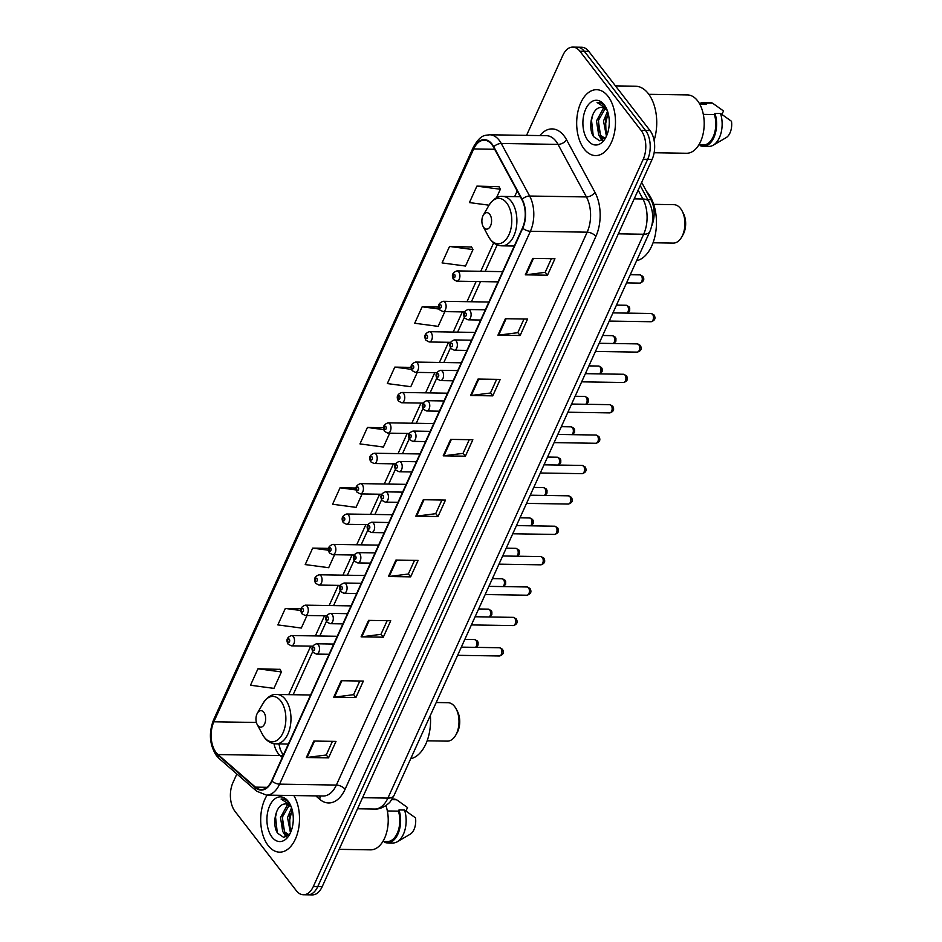 <?xml version="1.0" encoding="UTF-8"?>
<svg xmlns="http://www.w3.org/2000/svg" width="942" height="942" viewBox="0 0 942 942"><rect width="100%" height="100%" fill="white"/><g stroke="black" fill="none" stroke-linecap="round" stroke-linejoin="round"><path stroke-width="1.41" d="M641.667 182.407L651.016 199.716A20.594 12.128 90.9 0 1 651.84 225.527M236.866 773.983L232.957 782.602A20.594 12.128 -89.1 0 0 235.053 811.439L296.283 890.626A20.594 12.128 -89.1 0 0 303.418 894.759L312.285 894.9A20.594 12.128 -89.1 0 0 322.188 886.681L652.099 159.398A20.594 12.128 -89.1 0 0 650.004 130.561L588.774 51.374A20.594 12.128 -89.1 0 0 581.638 47.241L577.199 47.171A20.594 12.128 -89.1 0 1 584.334 51.304A20.594 12.128 -89.1 0 0 577.199 47.171L572.771 47.1A20.594 12.128 -89.1 0 0 562.869 55.319L526.554 135.365M307.857 894.829A20.594 12.128 -89.1 0 0 317.748 886.61L647.66 159.316A20.594 12.128 -89.1 0 0 645.564 130.491L584.334 51.304L645.564 130.491A20.594 12.128 -89.1 0 1 647.66 159.316L317.748 886.61A20.594 12.128 -89.1 0 1 307.857 894.829M268.164 845.551A32.946 19.405 -89.1 0 0 279.574 852.157A32.946 19.405 -89.1 0 0 297.931 831.715A32.946 19.405 -89.1 0 0 293.845 795.543A32.946 19.405 -89.1 0 1 297.931 831.715A32.946 19.405 -89.1 0 1 279.574 852.157A32.946 19.405 -89.1 0 1 268.164 845.551A32.946 19.405 -89.1 0 1 267.128 795.107A32.946 19.405 -89.1 0 0 268.164 845.551M584.146 148.966A32.946 19.405 -89.1 0 0 595.556 155.583A32.946 19.405 -89.1 0 0 614.349 133.222A32.946 19.405 -89.1 0 0 608.026 96.308A32.946 19.405 -89.1 0 0 596.616 89.702A32.946 19.405 -89.1 0 0 577.811 112.051A32.946 19.405 -89.1 0 0 584.146 148.966A32.946 19.405 -89.1 0 0 595.556 155.583A32.946 19.405 -89.1 0 0 614.349 133.222A32.946 19.405 -89.1 0 0 608.026 96.308A32.946 19.405 -89.1 0 0 596.616 89.702A32.946 19.405 -89.1 0 0 577.811 112.051A32.946 19.405 -89.1 0 0 584.146 148.966M216.107 752.528A21.96 12.941 90.9 0 1 213.858 721.784L473.708 148.942A21.96 12.941 90.9 0 1 484.27 140.181A21.96 12.941 90.9 0 1 493.526 147.152L521.915 199.692A21.96 12.941 90.9 0 1 522.504 227.882L271.708 780.765A21.96 12.941 90.9 0 1 261.146 789.526A21.96 12.941 90.9 0 1 255.435 787.135L218.002 754.554A21.96 12.941 90.9 0 1 216.107 752.528M215.906 752.976A22.514 13.259 -89.1 0 0 217.849 755.048L255.282 787.63A22.514 13.259 -89.1 0 0 271.967 781.095L522.763 228.211A22.514 13.259 -89.1 0 0 522.151 199.315L493.773 146.775A22.514 13.259 -89.1 0 0 473.461 148.612L213.61 721.454A22.514 13.259 -89.1 0 0 215.906 752.976M498.977 186.693L476.899 186.116L469.434 202.577L489.028 205.191M471.612 247.028L449.534 246.451L442.069 262.912L465.525 266.044L472.99 249.583L471.495 246.804M280.033 669.362L257.955 668.785L250.49 685.246L273.945 688.378L281.411 671.929L279.904 669.138M303.418 894.759A20.594 12.128 -89.1 0 0 313.321 886.54L643.233 159.245A20.594 12.128 -89.1 0 0 641.125 130.42L579.895 51.233A20.594 12.128 -89.1 0 0 572.771 47.1M478.03 379.049L500.214 379.402L492.748 395.864L470.564 395.499L478.03 379.049M505.407 318.714L527.579 319.067L520.114 335.529L497.941 335.164L505.407 318.714M532.772 258.379L554.944 258.732L547.49 275.194L525.306 274.84L532.772 258.379M395.923 560.054L418.107 560.408L410.641 576.857L388.469 576.504L395.923 560.054M368.558 620.378L390.742 620.743L383.276 637.192L361.092 636.839L368.558 620.378M341.192 680.713L363.365 681.066L355.899 697.527L333.727 697.174L341.192 680.713M313.827 741.048L336 741.401L328.534 757.863L306.362 757.509L313.827 741.048M450.665 439.384L472.849 439.737L465.383 456.187L443.199 455.834L450.665 439.384M423.299 499.719L445.472 500.072L438.006 516.522L415.834 516.169L423.299 499.719M438.678 307.057L422.157 306.786L414.704 323.247L438.148 326.379L444.848 311.625M355.994 488.038L340.062 487.791L332.597 504.241L356.052 507.373L362.14 493.938M328.499 548.374L312.685 548.126L305.22 564.576L328.676 567.708L334.575 554.708M301.028 608.709L285.32 608.45L277.855 624.911L301.31 628.043L307.01 615.479M411.089 367.38L394.792 367.121L387.327 383.571L410.783 386.715L417.282 372.396M383.524 427.715L367.427 427.456L359.962 443.906L383.418 447.05L389.717 433.167M438.006 516.522L435.746 513.59M441.904 500.014L435.699 513.684L416.564 516.134A5.487 2.638 -155.6 0 1 415.834 516.169M465.383 456.187L463.111 453.255M469.269 439.678L463.064 453.349L443.929 455.798A5.487 2.638 -155.6 0 1 443.199 455.834M328.534 757.863L326.262 754.919M332.42 741.342L326.226 755.013L307.092 757.462A5.487 2.638 -155.6 0 1 306.362 757.509M355.899 697.527L353.639 694.595M359.797 681.019L353.591 694.678L334.457 697.127A5.487 2.638 -155.6 0 1 333.727 697.174M383.276 637.192L381.004 634.26M387.162 620.684L380.957 634.343L361.822 636.804A5.487 2.638 -155.6 0 1 361.092 636.839M410.641 576.857L408.369 573.925M414.527 560.349L408.333 574.019L389.199 576.469A5.487 2.638 -155.6 0 1 388.469 576.504M547.49 275.194L545.218 272.25M551.376 258.685L545.171 272.344L526.036 274.793A5.487 2.638 -155.6 0 1 525.306 274.84M520.114 335.529L517.841 332.585M523.999 319.008L517.806 332.679L498.671 335.128A5.487 2.638 -155.6 0 1 497.941 335.164M492.748 395.864L490.476 392.92M496.634 379.343L490.441 393.014L471.306 395.463A5.487 2.638 -155.6 0 1 470.564 395.499M367.427 427.456L383.724 429.634M340.062 487.791L356.052 489.922M312.685 548.126L328.417 550.222M285.32 608.45L300.816 610.522M257.955 668.785L281.411 671.929M394.792 367.121L411.454 369.346M422.157 306.786L439.231 309.07M449.534 246.451L472.99 249.583M476.899 186.116L500.355 189.26L496.434 197.902M500.355 189.26L498.86 186.469M290.454 832.752L287.534 817.609L291.549 807.777M289.347 834.424L287.404 834.847L282.753 831.751L280.492 817.491L287.298 805.116L288.488 804.48M287.404 834.847L288.947 834.871L284.508 831.774L282.329 817.197L289.324 804.998M291.125 831.174L289.017 822.837L292.102 809.578M291.219 806.835L285.897 803.797L283.883 804.138L285.308 803.844M289.7 803.797L289.17 803.079C286.78 800.064 284.095 798.734 281.093 799.075L290.242 805.033M271.991 837.097A22.372 13.188 -89.1 0 0 289.465 834.683A22.372 13.188 -89.1 0 0 289.959 804.056A22.372 13.188 -89.1 0 0 288.217 801.336A22.372 13.188 -89.1 0 0 269.706 805.775A22.372 13.188 -89.1 0 0 271.991 837.097M283.883 804.138C275.229 805.751 271.861 825.322 277.678 833.281L283.695 837.379L289.924 833.694M282.164 799.016L281.093 799.075L282.164 799.016M382.876 841.465L387.339 841.536A20.594 12.128 -89.1 0 0 398.442 811.144L387.339 810.968M384.677 841.489L384.324 842.254A21.96 12.941 -89.1 0 0 387.315 842.902L392.861 842.996A21.96 12.941 -89.1 0 0 397.23 841.783L410.147 834.235A13.73 8.089 -89.1 0 0 415.504 817.856L404.53 810.038L398.984 809.943L398.442 811.144M397.23 841.783A21.96 12.941 -89.1 0 0 404.53 810.038M387.315 842.902A21.96 12.941 -89.1 0 0 398.737 832.01A21.96 12.941 -89.1 0 0 398.984 809.943M339.132 849.343L370.559 849.849A29.167 17.191 -89.1 0 0 385.82 835.118A29.167 17.191 -89.1 0 0 385.902 805.575M405.967 810.991L407.521 807.553L396.558 799.723A21.96 12.941 -89.1 0 0 393.568 799.075L392.096 799.052M391.707 799.64L396.558 799.723M277.266 832.598L275.535 816.891L276.83 811.227M286.674 836.637L284.943 834.035M282.989 828.548L282.576 816.997L283.248 813.499M290.006 828.571L289.63 817.114L290.324 813.464M286.062 836.932L283.389 832.61M427.138 740.801L447.368 741.13A19.217 11.328 -89.1 0 0 455.716 735.196A19.217 11.328 -89.1 0 0 456.14 708.89A19.217 11.328 -89.1 0 0 454.633 706.547A19.217 11.328 -89.1 0 0 447.98 702.697L436.205 702.508M263.807 712.329A8.231 4.851 -89.1 0 0 257.366 713.212A8.231 4.851 -89.1 0 0 257.19 724.492A8.231 4.851 -89.1 0 0 257.825 725.493A8.231 4.851 -89.1 0 0 264.643 723.856A8.231 4.851 -89.1 0 0 263.807 712.329M410.7 758.722A37.751 22.243 -89.1 0 0 430.341 715.437M455.716 735.196L457.047 732.864A15.79 9.302 -89.1 0 0 457.4 711.269L456.14 708.89M653.053 242.777L673.283 243.095A19.217 11.328 -89.1 0 0 681.631 237.16A19.217 11.328 -89.1 0 0 682.055 210.867A19.217 11.328 -89.1 0 0 680.548 208.523A19.217 11.328 -89.1 0 0 673.895 204.673L653.666 204.343M489.722 214.305A8.231 4.851 -89.1 0 0 483.281 215.188A8.231 4.851 -89.1 0 0 483.105 226.457A8.231 4.851 -89.1 0 0 483.741 227.469A8.231 4.851 -89.1 0 0 490.558 225.833A8.231 4.851 -89.1 0 0 489.722 214.305M636.615 260.699A37.751 22.243 -89.1 0 0 655.62 232.933A37.751 22.243 -89.1 0 0 647.908 193.086A37.751 22.243 -89.1 0 0 646.577 191.497M681.631 237.16L682.962 234.841A15.79 9.302 -89.1 0 0 683.315 213.233L682.055 210.867M654.089 140.37A37.056 21.831 -89.1 0 0 648.332 93.647A37.056 21.831 -89.1 0 0 635.485 86.205L615.456 85.887M654.125 152.745L686.541 153.263A29.167 17.191 -89.1 0 0 703.191 133.47A29.167 17.191 -89.1 0 0 697.586 100.794A29.167 17.191 -89.1 0 0 687.483 94.93L648.838 94.318M606.436 136.178L603.516 121.023L607.531 111.203M605.329 137.838L603.386 138.274L598.735 135.177L596.474 120.917L603.28 108.53L604.47 107.906M603.386 138.274L604.929 138.297L600.49 135.201L598.311 120.623L605.306 108.412M607.107 134.588L604.999 126.263L608.085 113.005M607.201 110.261L601.879 107.211L599.866 107.565L601.29 107.258M605.682 107.223L605.153 106.493C602.762 103.49 600.078 102.148 597.075 102.501L606.224 108.448M587.973 140.523A22.372 13.188 -89.1 0 0 605.447 138.109A22.372 13.188 -89.1 0 0 605.942 107.482A22.372 13.188 -89.1 0 0 604.199 104.75A22.372 13.188 -89.1 0 0 585.688 109.19A22.372 13.188 -89.1 0 0 587.973 140.523M599.866 107.565C591.211 109.178 587.843 128.748 593.66 136.696L599.677 140.805L605.906 137.12M598.146 102.431L597.075 102.501L598.146 102.442M698.858 144.88L703.321 144.95A20.594 12.128 -89.1 0 0 714.425 114.559L703.321 114.382M700.66 144.915L700.306 145.68A21.96 12.941 -89.1 0 0 703.297 146.328L708.843 146.41A21.96 12.941 -89.1 0 0 713.212 145.209L726.129 137.65A13.73 8.089 -89.1 0 0 731.487 121.282L720.512 113.452L714.966 113.37L714.425 114.559M713.212 145.209A21.96 12.941 -89.1 0 0 720.512 113.452M703.297 146.328A21.96 12.941 -89.1 0 0 714.719 135.424A21.96 12.941 -89.1 0 0 714.966 113.37M699.765 104.15L706.453 104.256A20.594 12.128 -89.1 0 0 703.98 103.785L699.517 103.714M721.949 114.406L723.503 110.968L712.541 103.149A21.96 12.941 -89.1 0 0 709.55 102.501L704.004 102.407A21.96 12.941 -89.1 0 0 699.506 103.691M706.453 104.256L706.995 103.055A21.96 12.941 -89.1 0 0 704.004 102.407M706.995 103.055L712.541 103.149M593.248 136.025L591.517 120.305L592.812 114.653M602.656 140.064L600.925 137.461M598.971 131.974L598.559 120.423L599.23 116.926M605.989 131.986L605.612 120.541L606.307 116.89M602.044 140.358L599.371 136.037M647.825 199.669L651.016 199.716M322.188 886.681L313.321 886.54M588.774 51.374L579.895 51.233M650.004 130.561L641.125 130.42M652.099 159.398L643.233 159.245M394.015 795.519A13.73 6.582 -155.6 0 1 387.892 798.098L643.669 234.24A27.448 16.179 -89.1 0 0 642.927 198.998A13.73 7.654 -28.4 0 1 649.003 201.847C653.701 211.573 653.96 221.511 649.792 231.661L394.015 795.519L390.565 801.195C390.176 802.49 382.287 809.72 374.692 809.048A27.448 16.179 -89.1 0 0 387.892 798.098L362.552 797.697M638.146 190.143L642.927 198.998L634.202 198.856M649.792 231.661A13.73 6.582 -155.6 0 1 643.669 234.24L618.341 233.828M213.858 721.784L256.401 722.467M273.969 743.662A21.96 12.941 -89.1 0 0 278.208 753.529A21.96 12.941 -89.1 0 0 280.092 755.555L282.282 757.45M539.872 135.577A34.312 20.218 90.9 0 1 563.999 135.801A34.312 20.218 90.9 0 1 566.578 139.805L594.967 192.345A34.312 20.218 90.9 0 1 595.886 236.395L345.09 789.278A34.312 20.218 90.9 0 1 319.668 799.24L315.817 795.896M493.773 146.775A6.865 3.827 -28.4 0 1 501.262 143.478L558.029 144.397A27.448 16.179 -89.1 0 0 555.968 141.194A27.448 16.179 -89.1 0 0 546.454 135.683L489.687 134.777A27.448 16.179 90.9 0 1 501.262 143.478L529.639 196.03A27.448 16.179 90.9 0 1 530.381 231.273L279.586 784.144A6.865 3.285 -155.6 0 1 271.967 781.095M473.461 148.612A6.865 3.285 -155.6 0 1 473.426 147.023L213.575 719.853C208.547 732.994 209.524 744.945 216.495 755.719L219.192 758.593A6.865 4.969 -49 0 1 217.849 755.048M522.763 228.211A6.865 3.285 24.4 0 0 530.381 231.273L587.16 232.179A27.448 16.179 -89.1 0 0 586.419 196.937L558.029 144.397A6.865 3.827 151.6 0 0 566.578 139.805M522.151 199.315A6.865 3.827 -28.4 0 1 529.639 196.03L586.419 196.937A6.865 3.827 151.6 0 0 594.967 192.345M219.192 758.593L256.636 791.174A6.865 4.969 -49 0 1 255.282 787.63M345.09 789.278A6.865 3.285 -155.6 0 0 336.365 785.063L279.586 784.144A27.448 16.179 90.9 0 1 266.386 795.095L323.165 796.014A27.448 16.179 -89.1 0 0 336.365 785.063L587.16 232.179A6.865 3.285 -155.6 0 1 595.886 236.395M213.575 719.853A6.865 3.285 24.4 0 0 213.61 721.454M319.668 799.24A6.865 4.969 131 0 0 319.821 795.955M473.708 148.942L494.68 149.283M517.205 190.967L514.638 196.619M493.667 242.848L480.761 271.296M476.122 281.517L466.985 301.675M462.345 311.896L453.196 332.067M448.557 342.287L439.408 362.446M434.78 372.679L425.631 392.838M420.992 403.058L411.842 423.229M407.215 433.45L398.066 453.608M393.426 463.829L384.277 484M379.638 494.22L370.489 514.379M365.861 524.6L356.712 544.77M352.072 554.991L342.923 575.15M338.296 585.382L329.147 605.541M324.507 615.762L315.358 635.932M310.719 646.153L288.723 694.643M218.002 754.554L280.092 755.555A12.352 8.937 131 0 1 282.894 756.096M255.435 787.135L266.939 787.324M424.006 499.731L416.564 516.134M396.641 560.054L389.199 576.469M369.264 620.389L361.822 636.804M341.899 680.725L334.457 697.127M314.534 741.06L307.092 757.462M451.371 439.396L443.929 455.798M478.748 379.061L471.306 395.463M506.113 318.726L498.671 335.128M533.478 258.391L526.036 274.793M257.19 724.492L262.5 734.466A22.702 13.376 -89.1 0 0 264.266 737.233A22.702 13.376 -89.1 0 0 283.047 732.735A22.702 13.376 -89.1 0 0 280.728 700.954A22.702 13.376 -89.1 0 0 262.995 703.415L257.366 713.212M288.358 744.062L276.018 743.862A24.704 14.554 -89.1 0 0 290.124 727.094A24.704 14.554 -89.1 0 0 285.379 699.411A24.704 14.554 -89.1 0 0 276.818 694.454C271.991 693.936 267.387 696.927 262.995 703.415M483.105 226.457L488.415 236.442A22.702 13.376 -89.1 0 0 490.181 239.209A22.702 13.376 -89.1 0 0 508.963 234.711A22.702 13.376 -89.1 0 0 506.643 202.93A22.702 13.376 -89.1 0 0 488.91 205.38L483.281 215.188M514.273 246.039L501.933 245.838A24.704 14.554 -89.1 0 0 516.039 229.071A24.704 14.554 -89.1 0 0 511.294 201.388A24.704 14.554 -89.1 0 0 502.734 196.431C497.906 195.912 493.302 198.892 488.91 205.38M475.439 647.366A4.121 2.426 -89.1 0 0 475.934 640.336A4.121 2.426 -89.1 0 0 474.509 639.512L464.853 639.359M293.339 636.58A5.146 3.038 90.9 0 1 294.328 642.35A5.146 3.038 90.9 0 1 291.384 645.835L288.134 644.163C285.862 640.03 287.004 637.157 291.561 635.544A5.146 3.038 90.9 0 1 293.339 636.58M288.075 642.02A1.719 1.013 -89.1 0 0 289.5 641.679A1.719 1.013 -89.1 0 0 289.324 639.277A1.719 1.013 -89.1 0 0 287.899 639.618A1.719 1.013 -89.1 0 0 288.075 642.02M489.216 616.975A4.121 2.426 -89.1 0 0 489.722 609.957A4.121 2.426 -89.1 0 0 488.297 609.133L478.63 608.968M307.127 606.189A5.146 3.038 90.9 0 1 308.116 611.959A5.146 3.038 90.9 0 1 305.173 615.456L301.923 613.772C299.65 609.651 300.792 606.778 305.338 605.164A5.146 3.038 90.9 0 1 307.127 606.189M301.864 611.629A1.719 1.013 -89.1 0 0 303.277 611.287A1.719 1.013 -89.1 0 0 303.1 608.885A1.719 1.013 -89.1 0 0 301.687 609.227A1.719 1.013 -89.1 0 0 301.864 611.629M503.004 586.583A4.121 2.426 -89.1 0 0 503.511 579.565A4.121 2.426 -89.1 0 0 502.074 578.741L492.419 578.588M320.904 575.809A5.146 3.038 90.9 0 1 321.893 581.579A5.146 3.038 90.9 0 1 318.961 585.064L315.7 583.392C313.427 579.259 314.569 576.386 319.126 574.773A5.146 3.038 90.9 0 1 320.904 575.809M315.641 581.249A1.719 1.013 -89.1 0 0 317.065 580.908A1.719 1.013 -89.1 0 0 316.889 578.506A1.719 1.013 -89.1 0 0 315.476 578.847A1.719 1.013 -89.1 0 0 315.641 581.249M516.781 556.204A4.121 2.426 -89.1 0 0 517.288 549.186A4.121 2.426 -89.1 0 0 515.863 548.35L506.207 548.197M334.693 545.418A5.146 3.038 90.9 0 1 335.682 551.188A5.146 3.038 90.9 0 1 332.738 554.685L329.488 553.001C327.215 548.88 328.358 546.007 332.903 544.382A5.146 3.038 90.9 0 1 334.693 545.418M329.429 550.858A1.719 1.013 -89.1 0 0 330.854 550.517A1.719 1.013 -89.1 0 0 330.677 548.114A1.719 1.013 -89.1 0 0 329.253 548.456A1.719 1.013 -89.1 0 0 329.429 550.858M530.57 525.813A4.121 2.426 -89.1 0 0 531.076 518.795A4.121 2.426 -89.1 0 0 529.651 517.97L519.984 517.817M348.469 515.038A5.146 3.038 90.9 0 1 349.458 520.796A5.146 3.038 90.9 0 1 346.526 524.294L343.277 522.622C341.004 518.489 342.134 515.615 346.691 514.002A5.146 3.038 90.9 0 1 348.469 515.038M343.218 520.479A1.719 1.013 -89.1 0 0 344.631 520.137A1.719 1.013 -89.1 0 0 344.454 517.735A1.719 1.013 -89.1 0 0 343.041 518.076A1.719 1.013 -89.1 0 0 343.218 520.479M544.358 495.433A4.121 2.426 -89.1 0 0 544.853 488.403A4.121 2.426 -89.1 0 0 543.428 487.579L533.773 487.426M362.258 484.647A5.146 3.038 90.9 0 1 363.247 490.417A5.146 3.038 90.9 0 1 360.303 493.902L357.053 492.23C354.781 488.097 355.923 485.224 360.48 483.611A5.146 3.038 90.9 0 1 362.258 484.647M356.994 490.087A1.719 1.013 -89.1 0 0 358.419 489.746A1.719 1.013 -89.1 0 0 358.243 487.344A1.719 1.013 -89.1 0 0 356.818 487.685A1.719 1.013 -89.1 0 0 356.994 490.087M558.135 465.042A4.121 2.426 -89.1 0 0 558.641 458.024A4.121 2.426 -89.1 0 0 557.217 457.2L547.549 457.047M376.046 454.256A5.146 3.038 90.9 0 1 377.035 460.026A5.146 3.038 90.9 0 1 374.092 463.523L370.842 461.851C368.569 457.718 369.711 454.845 374.257 453.232A5.146 3.038 90.9 0 1 376.046 454.256M370.783 459.696A1.719 1.013 -89.1 0 0 372.196 459.366A1.719 1.013 -89.1 0 0 372.019 456.964A1.719 1.013 -89.1 0 0 370.606 457.294A1.719 1.013 -89.1 0 0 370.783 459.696M571.924 434.662A4.121 2.426 -89.1 0 0 572.43 427.633A4.121 2.426 -89.1 0 0 570.993 426.808L561.338 426.655M389.823 423.876A5.146 3.038 90.9 0 1 390.812 429.646A5.146 3.038 90.9 0 1 387.88 433.132L384.619 431.46C382.346 427.327 383.488 424.453 388.045 422.84A5.146 3.038 90.9 0 1 389.823 423.876M384.56 429.317A1.719 1.013 -89.1 0 0 385.985 428.975A1.719 1.013 -89.1 0 0 385.808 426.573A1.719 1.013 -89.1 0 0 384.395 426.914A1.719 1.013 -89.1 0 0 384.56 429.317M585.7 404.271A4.121 2.426 -89.1 0 0 586.207 397.253A4.121 2.426 -89.1 0 0 584.782 396.429L575.126 396.264M403.612 393.485A5.146 3.038 90.9 0 1 404.601 399.255A5.146 3.038 90.9 0 1 401.657 402.752L398.407 401.068C396.135 396.947 397.277 394.074 401.822 392.461A5.146 3.038 90.9 0 1 403.612 393.485M398.348 398.925A1.719 1.013 -89.1 0 0 399.773 398.584A1.719 1.013 -89.1 0 0 399.596 396.182A1.719 1.013 -89.1 0 0 398.172 396.523A1.719 1.013 -89.1 0 0 398.348 398.925M599.489 373.88A4.121 2.426 -89.1 0 0 599.995 366.862A4.121 2.426 -89.1 0 0 598.57 366.038L588.903 365.885M417.388 363.106A5.146 3.038 90.9 0 1 418.378 368.875A5.146 3.038 90.9 0 1 415.446 372.361L412.184 370.689C409.923 366.556 411.053 363.683 415.61 362.069A5.146 3.038 90.9 0 1 417.388 363.106M412.137 368.546A1.719 1.013 -89.1 0 0 413.55 368.204A1.719 1.013 -89.1 0 0 413.373 365.802A1.719 1.013 -89.1 0 0 411.96 366.144A1.719 1.013 -89.1 0 0 412.137 368.546M613.277 343.5A4.121 2.426 -89.1 0 0 613.772 336.482A4.121 2.426 -89.1 0 0 612.347 335.646L602.692 335.493M431.177 332.714A5.146 3.038 90.9 0 1 432.166 338.484A5.146 3.038 90.9 0 1 429.222 341.981L425.972 340.298C423.7 336.176 424.842 333.303 429.387 331.678A5.146 3.038 90.9 0 1 431.177 332.714M425.914 338.154A1.719 1.013 -89.1 0 0 427.338 337.813A1.719 1.013 -89.1 0 0 427.162 335.411A1.719 1.013 -89.1 0 0 425.737 335.752A1.719 1.013 -89.1 0 0 425.914 338.154M627.054 313.109A4.121 2.426 -89.1 0 0 627.56 306.091A4.121 2.426 -89.1 0 0 626.136 305.267L616.468 305.114M444.965 302.335A5.146 3.038 90.9 0 1 445.955 308.093A5.146 3.038 90.9 0 1 443.011 311.59L439.761 309.918C437.488 305.785 438.631 302.912 443.176 301.299A5.146 3.038 90.9 0 1 444.965 302.335M439.702 307.775A1.719 1.013 -89.1 0 0 441.115 307.433A1.719 1.013 -89.1 0 0 440.938 305.031A1.719 1.013 -89.1 0 0 439.525 305.373A1.719 1.013 -89.1 0 0 439.702 307.775M639.912 274.876L642.821 276.347C644.764 279.409 643.751 281.658 639.783 283.118A4.121 2.426 -89.1 0 0 642.138 280.316A4.121 2.426 -89.1 0 0 641.349 275.7A4.121 2.426 -89.1 0 0 639.912 274.876L630.257 274.723M458.742 271.944A5.146 3.038 90.9 0 1 459.731 277.713A5.146 3.038 90.9 0 1 456.799 281.199L453.538 279.527C451.265 275.394 452.407 272.532 456.964 270.907A5.146 3.038 90.9 0 1 458.742 271.944M453.479 277.384A1.719 1.013 -89.1 0 0 454.904 277.042A1.719 1.013 -89.1 0 0 454.727 274.64A1.719 1.013 -89.1 0 0 453.314 274.982A1.719 1.013 -89.1 0 0 453.479 277.384M500.944 648.579A4.121 2.426 -89.1 0 0 499.519 647.743L502.416 649.215C504.311 652.582 503.299 654.843 499.39 655.985A4.121 2.426 -89.1 0 0 501.733 653.183A4.121 2.426 -89.1 0 0 500.944 648.579M333.727 644.057L316.559 643.775A5.146 3.038 90.9 0 1 318.349 644.811A5.146 3.038 90.9 0 1 319.338 650.581A5.146 3.038 90.9 0 1 316.394 654.078L329.088 654.278M314.322 647.507A1.719 1.013 -89.1 0 0 312.909 647.849A1.719 1.013 -89.1 0 0 313.085 650.251A1.719 1.013 -89.1 0 0 314.498 649.909A1.719 1.013 -89.1 0 0 314.322 647.507M514.732 618.188A4.121 2.426 -89.1 0 0 513.296 617.363L516.204 618.835C518.088 622.191 517.076 624.452 513.166 625.594A4.121 2.426 -89.1 0 0 515.521 622.803A4.121 2.426 -89.1 0 0 514.732 618.188M347.504 613.666L330.348 613.395A5.146 3.038 90.9 0 1 332.126 614.431A5.146 3.038 90.9 0 1 333.115 620.189A5.146 3.038 90.9 0 1 330.183 623.686L342.864 623.887M328.11 617.128A1.719 1.013 -89.1 0 0 326.697 617.469A1.719 1.013 -89.1 0 0 326.862 619.871A1.719 1.013 -89.1 0 0 328.287 619.53A1.719 1.013 -89.1 0 0 328.11 617.128M528.509 587.796A4.121 2.426 -89.1 0 0 527.084 586.972L529.981 588.444C531.877 591.812 530.864 594.061 526.955 595.214A4.121 2.426 -89.1 0 0 529.298 592.412A4.121 2.426 -89.1 0 0 528.509 587.796M361.292 583.286L344.124 583.004A5.146 3.038 90.9 0 1 345.914 584.04A5.146 3.038 90.9 0 1 346.903 589.81A5.146 3.038 90.9 0 1 343.96 593.295L356.653 593.507M341.899 586.736A1.719 1.013 -89.1 0 0 340.474 587.078A1.719 1.013 -89.1 0 0 340.651 589.48A1.719 1.013 -89.1 0 0 342.076 589.139A1.719 1.013 -89.1 0 0 341.899 586.736M542.298 557.417A4.121 2.426 -89.1 0 0 540.873 556.592L543.769 558.064C545.654 561.42 544.653 563.681 540.732 564.823A4.121 2.426 -89.1 0 0 543.087 562.033A4.121 2.426 -89.1 0 0 542.298 557.417M375.069 552.895L357.913 552.624A5.146 3.038 90.9 0 1 359.691 553.649A5.146 3.038 90.9 0 1 360.68 559.418A5.146 3.038 90.9 0 1 357.748 562.916L370.442 563.116M355.676 556.357A1.719 1.013 -89.1 0 0 354.263 556.687A1.719 1.013 -89.1 0 0 354.439 559.089A1.719 1.013 -89.1 0 0 355.852 558.759A1.719 1.013 -89.1 0 0 355.676 556.357M556.074 527.025A4.121 2.426 -89.1 0 0 554.65 526.201L557.546 527.673C559.442 531.041 558.429 533.29 554.52 534.432A4.121 2.426 -89.1 0 0 556.875 531.641A4.121 2.426 -89.1 0 0 556.074 527.025M388.858 522.516L371.69 522.233A5.146 3.038 90.9 0 1 373.479 523.269A5.146 3.038 90.9 0 1 374.469 529.039A5.146 3.038 90.9 0 1 371.525 532.524L384.218 532.736M369.464 525.966A1.719 1.013 -89.1 0 0 368.039 526.307A1.719 1.013 -89.1 0 0 368.216 528.709A1.719 1.013 -89.1 0 0 369.641 528.368A1.719 1.013 -89.1 0 0 369.464 525.966M569.863 496.646A4.121 2.426 -89.1 0 0 568.438 495.822L571.335 497.282C573.231 500.649 572.218 502.91 568.309 504.052A4.121 2.426 -89.1 0 0 570.652 501.262A4.121 2.426 -89.1 0 0 569.863 496.646M402.646 492.124L385.478 491.854A5.146 3.038 90.9 0 1 387.268 492.878A5.146 3.038 90.9 0 1 388.257 498.648A5.146 3.038 90.9 0 1 385.313 502.145L398.007 502.345M383.241 495.574A1.719 1.013 -89.1 0 0 381.828 495.916A1.719 1.013 -89.1 0 0 382.005 498.318A1.719 1.013 -89.1 0 0 383.418 497.977A1.719 1.013 -89.1 0 0 383.241 495.574M583.651 466.255A4.121 2.426 -89.1 0 0 582.215 465.43L585.123 466.902C587.007 470.27 585.995 472.519 582.085 473.661A4.121 2.426 -89.1 0 0 584.44 470.87A4.121 2.426 -89.1 0 0 583.651 466.255M416.423 461.733L399.267 461.462A5.146 3.038 90.9 0 1 401.045 462.498A5.146 3.038 90.9 0 1 402.034 468.268A5.146 3.038 90.9 0 1 399.102 471.754L411.784 471.954M397.029 465.195A1.719 1.013 -89.1 0 0 395.616 465.536A1.719 1.013 -89.1 0 0 395.781 467.938A1.719 1.013 -89.1 0 0 397.206 467.597A1.719 1.013 -89.1 0 0 397.029 465.195M597.428 435.875A4.121 2.426 -89.1 0 0 596.003 435.039L598.9 436.511C600.796 439.879 599.783 442.139 595.874 443.282A4.121 2.426 -89.1 0 0 598.217 440.479A4.121 2.426 -89.1 0 0 597.428 435.875M430.211 431.354L413.043 431.071A5.146 3.038 90.9 0 1 414.833 432.107A5.146 3.038 90.9 0 1 415.822 437.877A5.146 3.038 90.9 0 1 412.879 441.374L425.572 441.574M410.818 434.804A1.719 1.013 -89.1 0 0 409.393 435.145A1.719 1.013 -89.1 0 0 409.57 437.547A1.719 1.013 -89.1 0 0 410.995 437.206A1.719 1.013 -89.1 0 0 410.818 434.804M611.217 405.484A4.121 2.426 -89.1 0 0 609.792 404.66L612.689 406.132C614.573 409.487 613.572 411.748 609.651 412.89A4.121 2.426 -89.1 0 0 612.006 410.1A4.121 2.426 -89.1 0 0 611.217 405.484M443.988 400.962L426.832 400.691A5.146 3.038 90.9 0 1 428.61 401.728A5.146 3.038 90.9 0 1 429.599 407.486A5.146 3.038 90.9 0 1 426.667 410.983L439.361 411.183M424.595 404.424A1.719 1.013 -89.1 0 0 423.182 404.766A1.719 1.013 -89.1 0 0 423.358 407.168A1.719 1.013 -89.1 0 0 424.771 406.826A1.719 1.013 -89.1 0 0 424.595 404.424M624.993 375.093A4.121 2.426 -89.1 0 0 623.569 374.268L626.465 375.74C628.361 379.108 627.348 381.357 623.439 382.511A4.121 2.426 -89.1 0 0 625.794 379.708A4.121 2.426 -89.1 0 0 624.993 375.093M457.777 370.583L440.609 370.3A5.146 3.038 90.9 0 1 442.399 371.336A5.146 3.038 90.9 0 1 443.388 377.106A5.146 3.038 90.9 0 1 440.444 380.592L453.137 380.803M438.383 374.033A1.719 1.013 -89.1 0 0 436.958 374.374A1.719 1.013 -89.1 0 0 437.135 376.776A1.719 1.013 -89.1 0 0 438.56 376.435A1.719 1.013 -89.1 0 0 438.383 374.033M638.782 344.713A4.121 2.426 -89.1 0 0 637.357 343.889L640.254 345.361C642.15 348.717 641.137 350.977 637.228 352.12A4.121 2.426 -89.1 0 0 639.571 349.329A4.121 2.426 -89.1 0 0 638.782 344.713M471.565 340.192L454.397 339.921A5.146 3.038 90.9 0 1 456.187 340.945A5.146 3.038 90.9 0 1 457.176 346.715A5.146 3.038 90.9 0 1 454.232 350.212L466.926 350.412M452.16 343.653A1.719 1.013 -89.1 0 0 450.747 343.983A1.719 1.013 -89.1 0 0 450.924 346.385A1.719 1.013 -89.1 0 0 452.337 346.055A1.719 1.013 -89.1 0 0 452.16 343.653M652.571 314.322A4.121 2.426 -89.1 0 0 651.134 313.498L654.031 314.969C655.926 318.337 654.914 320.586 651.004 321.728A4.121 2.426 -89.1 0 0 653.359 318.938A4.121 2.426 -89.1 0 0 652.571 314.322M485.342 309.812L468.186 309.529A5.146 3.038 90.9 0 1 469.964 310.566A5.146 3.038 90.9 0 1 470.953 316.335A5.146 3.038 90.9 0 1 468.021 319.821L480.703 320.033M465.949 313.262A1.719 1.013 -89.1 0 0 464.536 313.604A1.719 1.013 -89.1 0 0 464.7 316.006A1.719 1.013 -89.1 0 0 466.125 315.664A1.719 1.013 -89.1 0 0 465.949 313.262M374.692 809.048L357.524 808.778M640.219 185.586L649.003 201.847M256.636 791.174L266.386 795.095M489.687 134.777C484.953 135.624 481.103 133.917 473.426 147.023M283.201 755.437L280.269 749.443L278.903 743.909M519.619 195.453L519.066 196.69M497.199 244.873L485.189 271.367M480.55 281.587L471.4 301.746M464.3 317.419L457.624 332.137M450.512 347.81L443.835 362.529M436.735 378.189L430.058 392.908M422.946 408.581L416.27 423.299M409.158 438.96L402.493 453.679M395.381 469.352L388.705 484.07M381.592 499.743L374.916 514.45M367.816 530.122L361.139 544.841M354.027 560.514L347.351 575.221M340.239 590.893L333.574 605.612M326.462 621.284L319.785 636.003M312.673 651.664L293.15 694.713M276.018 743.862C271.508 743.697 267.681 741.625 264.525 737.621L262.5 734.466M310.613 694.996L276.818 694.454M501.933 245.838C497.423 245.674 493.596 243.589 490.441 239.598L488.415 236.442M520.302 196.713L502.734 196.431M476.063 647.366L478.053 645.046L478.1 642.338L477.406 640.984L474.509 639.512M312.697 646.177L291.384 645.835M337.248 636.274L291.561 635.544M489.852 616.986L491.842 614.655L491.877 611.947L491.194 610.593L488.297 609.133M326.485 615.797L305.173 615.456M351.036 605.894L305.338 605.164M503.629 586.595L505.618 584.275L505.666 581.555L504.983 580.213L502.074 578.741M340.274 585.406L318.961 585.064M364.813 575.503L319.126 574.773M517.417 556.216L519.407 553.884L519.442 551.176L518.759 549.822L515.863 548.35M354.051 555.026L332.738 554.685M378.602 545.124L332.903 544.382M531.194 525.824L533.184 523.505L533.231 520.785L532.548 519.442L529.651 517.97M367.839 524.635L346.526 524.294M392.378 514.732L346.691 514.002M544.982 495.445L546.972 493.113L547.019 490.405L546.325 489.051L543.428 487.579M381.616 494.256L360.303 493.902M406.167 484.353L360.48 483.611M558.771 465.054L560.761 462.734L560.796 460.014L560.113 458.672L557.217 457.2M395.404 463.864L374.092 463.523M419.955 453.962L374.257 453.232M572.548 434.662L574.538 432.343L574.585 429.634L573.902 428.28L570.993 426.808M409.193 433.473L387.88 433.132M433.732 423.57L388.045 422.84M586.336 404.283L588.326 401.951L588.361 399.243L587.678 397.889L584.782 396.429M422.97 403.094L401.657 402.752M447.521 393.191L401.822 392.461M600.113 373.892L602.103 371.572L602.15 368.864L601.467 367.51L598.57 366.038M436.758 372.702L415.446 372.361M461.297 362.8L415.61 362.069M613.901 343.512L615.891 341.181L615.938 338.472L615.244 337.118L612.347 335.646M450.535 342.323L429.222 341.981M475.086 332.42L429.387 331.678M627.69 313.121L629.68 310.801L629.715 308.081L629.032 306.739L626.136 305.267M464.324 311.932L443.011 311.59M488.874 302.029L443.176 301.299M639.783 283.118L626.548 282.906M498.012 281.87L456.799 281.199M502.651 271.649L456.964 270.907M499.519 647.743L461.321 647.13M316.559 643.775C312.014 645.4 310.872 648.273 313.144 652.394L316.394 654.078M499.39 655.985L457.612 655.314M513.296 617.363L475.109 616.751M330.348 613.395C325.791 615.008 324.649 617.881 326.921 622.014L330.183 623.686M513.166 625.594L471.4 624.923M527.084 586.972L488.898 586.36M344.124 583.004C339.579 584.617 338.437 587.49 340.71 591.623L343.96 593.295M526.955 595.214L485.189 594.543M540.873 556.592L502.675 555.98M357.913 552.624C353.356 554.237 352.226 557.111 354.486 561.232L357.748 562.916M540.732 564.823L498.966 564.152M554.65 526.201L516.463 525.589M371.69 522.233C367.144 523.846 366.002 526.719 368.275 530.852L371.525 532.524M554.52 534.432L512.754 533.761M568.438 495.822L530.24 495.198M385.478 491.854C380.933 493.467 379.791 496.34 382.063 500.461L385.313 502.145M568.309 504.052L526.531 503.381M582.215 465.43L544.029 464.818M399.267 461.462C394.71 463.075 393.568 465.949 395.84 470.082L399.102 471.754M582.085 473.661L540.319 472.99M596.003 435.039L557.817 434.427M413.043 431.071C408.498 432.696 407.356 435.569 409.629 439.69L412.879 441.374M595.874 443.282L554.096 442.61M609.792 404.66L571.594 404.047M426.832 400.691C422.275 402.305 421.145 405.178 423.405 409.311L426.667 410.983M609.651 412.89L567.885 412.219M623.569 374.268L585.382 373.656M440.609 370.3C436.064 371.913 434.921 374.786 437.194 378.92L440.444 380.592M623.439 382.511L581.673 381.84M637.357 343.889L599.159 343.277M454.397 339.921C449.84 341.534 448.71 344.407 450.983 348.54L454.232 350.212M637.228 352.12L595.45 351.448M651.134 313.498L612.948 312.885M468.186 309.529C463.629 311.143 462.487 314.016 464.759 318.149L468.021 319.821M651.004 321.728L609.238 321.069"/></g></svg>
